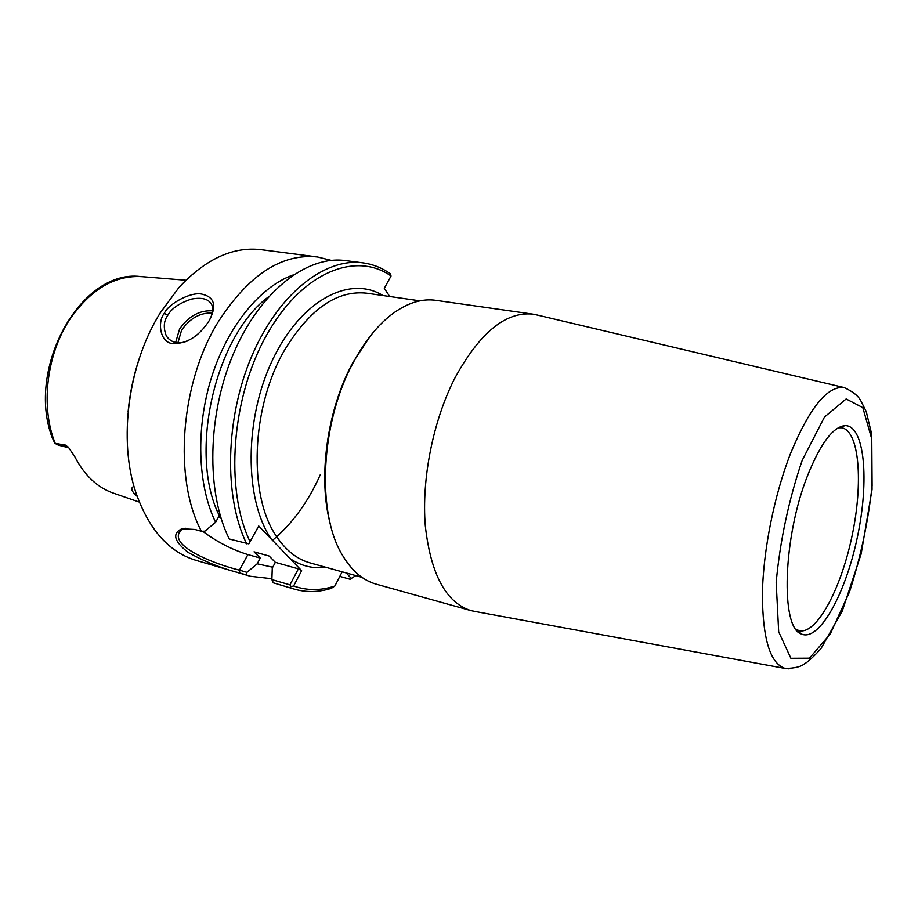 <?xml version="1.0" encoding="UTF-8"?>
<svg xmlns="http://www.w3.org/2000/svg" width="918" height="918" viewBox="0 0 918 918"><rect width="100%" height="100%" fill="white"/><g stroke="black" fill="none" stroke-linecap="round" stroke-linejoin="round"><path stroke-width="1.38" d="M370.287 336.08L353.258 361.91C326.923 409.302 317.479 478.989 330.618 525.085M470.682 610.539L376.208 584.158C363.115 580.486 351.973 571.007 342.781 555.734C315.953 513.3 320.543 420.559 354.314 360.671C365.984 339.465 379.134 323.549 393.742 312.912C408.303 302.619 422.314 298.419 435.786 300.324L532.888 314.151C505.715 311.328 479.655 332.729 454.708 378.377C433.078 420.903 421.488 479.127 425.309 525.819C430.76 574.209 445.884 602.449 470.682 610.539L475.122 611.491M353.292 361.967L367.303 340.027M537.328 315.069L532.888 314.151M382.909 295.527C350.16 275.021 301.425 299.566 272.887 359.213C244.119 418.597 244.257 499.553 271.2 538.958L290.042 558.592C301.207 566.016 313.153 568.919 325.867 567.29M271.877 579.602L272.267 568.104L275.343 562.344L298.373 568.85L289.95 584.858L271.877 579.602L273.3 582.815L294.38 589.149C306.463 592.569 318.798 592.294 331.375 588.323L334.886 586.005C320.772 590.733 307.014 590.722 293.622 585.982L301.643 570.686L290.042 558.592M334.886 586.005L342.162 571.822M346.293 572.97L351.284 578.443L350.676 579.419L339.821 576.378M355.817 575.609L351.284 578.443M807.61 475.513C820.531 443.463 832.993 426.836 844.996 425.631C864.664 425.114 869.507 480.298 857.412 536.984C845.685 593.751 819.085 642.325 801.276 633.948C780.369 627.981 782.847 537.317 807.61 475.513M838.237 427.788L841.737 427.777C859.432 430.932 863.333 482.868 852.065 535.86C841.083 588.908 816.63 634.9 799.153 630.666L795.963 629.255M202.66 531.235C217.004 541.93 232.082 549.721 247.894 554.587L260.276 558.087L254.056 551.81L269.181 556.056L275.343 562.344M188.775 340.463C179.125 344.663 171.677 343.252 166.445 336.229C163.209 328.013 163.645 321.048 167.753 315.333C171.517 308.459 179.435 303.043 191.518 299.084C201.788 297.157 208.478 298.912 211.599 304.351C213.412 308.31 212.838 313.325 209.889 319.395M140.351 276.525C80.818 269.112 25.945 368.21 52.074 437.312L54.839 443.291L65.522 445.104L68.586 447.514M114.062 493.368C97.756 487.871 84.708 475.742 74.932 456.98L68.712 447.663L65.522 445.104M105.673 489.822L104.445 489.179M133.626 486.506L133.626 486.506C130.31 488.066 131.492 491.348 137.161 496.374M164.333 313.348C157.276 321.392 159.801 342.93 172.848 343.573C186.905 343.894 198.965 336.344 209.029 320.91C216.912 306.222 214.766 297.352 202.591 294.311C191.506 290.903 167.833 304.26 164.333 313.348L167.753 315.333M271.9 578.73L250.407 576.274L196.05 560.359C168.958 552.166 148.911 529.606 135.921 492.679C118.089 440.238 128.199 363.815 160.375 312.682L178.987 287.472C205.724 258.887 233.149 246.299 261.251 249.685L317.433 256.96L331.272 260.379M320.256 474.824C308.115 502.02 292.211 523.857 272.531 540.335M293.255 274.93C260.712 286.313 228.112 325.465 211.806 376.506C195.545 427.536 197.542 485.266 215.604 522.262L204.875 531.166L201.444 531.281C173.399 479.242 180.123 383.862 217.887 322.413C248.296 275.079 281.482 253.265 317.433 256.96M250.407 576.274L246.162 574.875L246.965 572.339L239.437 570.147C215.432 564.295 174.764 548.333 178.562 534.299C179.102 531.396 181.144 529.422 184.713 528.366L185.344 528.217M201.444 531.281L194.88 529.457L181.867 528.745C171.93 533.496 174.041 541.402 188.201 552.452C204.852 561.713 222.03 568.563 239.759 572.993L246.162 574.875M271.2 538.958L258.75 525.991L248.835 543.869L229.282 538.992C205.999 492.53 207.25 414.018 234.01 352.386C260.678 290.616 307.369 255.215 345.409 260.586L362.874 262.858C325.156 257.51 278.67 293.301 251.968 355.668C225.185 417.908 223.682 497.086 246.667 543.812M250.132 541.838C224.669 489.65 231.37 397.333 266.771 334.829C301.965 272.003 355.748 251.027 391.045 275.985L390.173 273.598C381.831 267.769 372.731 264.189 362.874 262.858M391.045 275.985L384.309 288.321L389.725 296.514M289.95 584.858L291.098 586.613L293.622 585.982M298.373 568.85L301.643 570.686M290.237 587.772L291.098 586.613M260.276 558.087L257.201 563.801L246.965 572.339M272.738 567.221L257.201 563.801M139.329 358.341C133.535 375.749 129.794 393.581 128.095 411.849M54.839 443.291L58.282 445.127L68.804 447.766M273.3 582.815L294.38 589.149M215.604 522.262L218.897 516.364L220.653 518.142C187.582 457.852 213.802 337.021 268.561 296.801M310.066 562.895C297.134 559.28 285.98 550.502 276.616 536.56C248.044 496.156 251.016 407.018 284.752 349.827C309.836 308.85 337.147 289.973 366.684 293.198L419.916 300.84M472.804 611.067L785.223 668.465C794.69 668.281 801.104 666.732 804.466 663.794C807.461 662.36 812.923 657.368 820.841 648.819L842.231 611.147L861.153 553.921L872.054 489.466L871.584 433.698L866.236 411.551L861.038 401.223C858.617 396.151 852.994 391.607 844.17 387.568C827.508 385.675 809.687 407.512 790.708 453.09C774.333 494.779 763.133 550.593 762.399 594.026C762.594 638.928 770.191 663.737 785.223 668.465L788.746 668.832M802.171 460.411L824.456 417.082L846.155 398.951L862.817 407.638L871.767 439.011L872.1 485.829C868.118 522.021 860.602 557.364 849.54 591.858L830.274 633.982L809.458 658.172L790.891 658.275L778.682 631.825L776.18 582.345C780.093 540.518 788.769 499.874 802.171 460.411M212.563 310.835C199.642 310.089 188.638 316.148 179.572 329.023L175.636 342.517M177.908 342.804L181.592 330.193C189.934 318.282 200.147 312.556 212.207 313.049M55.206 443.325C40.472 407.351 46.359 355.036 69.493 319.843C90.618 289.239 114.911 274.861 142.382 276.685L185.872 280.219M247.894 554.587L239.437 570.147L239.759 572.993M67.875 446.71L55.998 443.463M310.089 562.906L361.887 577.296M844.17 387.568L535.033 314.518M797.191 629.955L801.276 633.948M839.649 427.639L844.996 425.631M840.05 427.49L839.086 427.329M797.501 630.253L796.537 630.012M166.433 336.217L169.509 339.694M114.107 493.379L139.306 502.089M181.867 528.745L184.713 528.366M178.562 534.299L180.789 530.375"/></g></svg>
